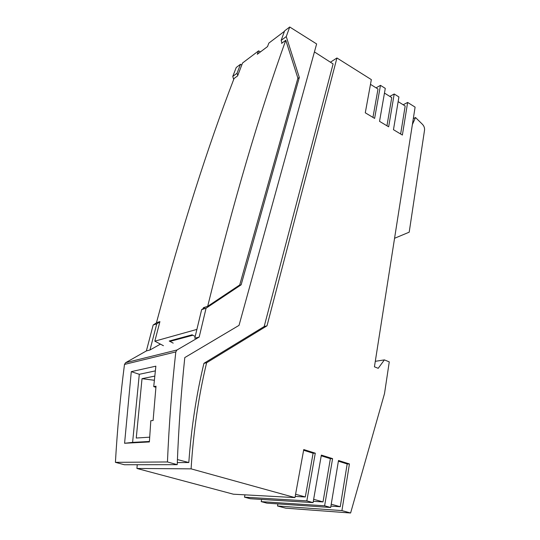 <?xml version="1.0" encoding="UTF-8"?>
<svg xmlns="http://www.w3.org/2000/svg" width="540" height="540" viewBox="0 0 540 540"><rect width="100%" height="100%" fill="white"/><g stroke="black" fill="none" stroke-linecap="round" stroke-linejoin="round"><path stroke-width="0.81" d="M173.198 343.136L169.236 341.017L192.119 334.814L195.176 336.488M207.684 306.315L239.72 284.958L297.891 78.172L285.788 40.27C259.403 113.218 233.368 201.899 207.684 306.315L203.445 307.672L203.222 308.556M196.864 329.407L154.832 341.165L159.921 321.597L156.452 322.711C181.838 228.157 207.711 146.758 234.056 78.509L237.607 75.884L242.554 62.998L258.593 50.861L260.456 51.901M163.424 345.715L154.832 341.165M258.593 50.861L257.297 54.277L267.529 46.582L268.826 43.119L284.472 31.286M285.788 40.27L281.563 43.396L281.853 42.572M350.608 513L384.514 393.579L389.266 361.881L384.392 359.89L378.209 368.314L374.436 366.808L415.105 107.129L407.639 102.438L402.388 135.047L393.471 129.701L398.912 96.95L394.207 93.994L388.658 126.819L379.539 121.352L385.283 88.385L380.471 85.354L374.618 118.402L365.283 112.806L371.345 79.616L336.933 57.983L267.003 325.829L206.611 362.772C198.592 396.063 193.421 431.426 191.099 468.855L294.968 497.603L303.75 449.55L315.286 453.188L306.835 500.884L313.072 502.612L321.354 455.099L332.586 458.642L324.614 505.805L330.689 507.485L338.499 460.499L349.434 463.948L341.928 510.597L350.608 513L285.701 508.167L277.506 505.98L277.898 503.901M294.968 497.603L233.381 494.201L136.931 468.457L137.234 464.724M330.689 507.485L266.915 503.152L261.198 501.626L261.637 499.433M313.072 502.612L250.351 498.731L244.499 497.171L244.971 494.843M191.099 468.855L136.931 468.457M384.392 359.89L375.3 361.314M394.207 93.994L389.779 96.397M407.639 102.438L403.178 104.767M336.933 57.983L330.426 62.208M314.429 51.921L333.099 63.929L264.175 326.538L203.938 363.326L206.611 362.772M267.003 325.829L264.175 326.538M177.417 459.567L188.811 462.524C191.342 427.606 196.385 394.538 203.938 363.326M188.811 462.524L177.302 462.591M412.378 124.538L415.523 117.517L422.489 124.362C424.055 126.056 424.737 127.98 424.535 130.133L409.199 232.18L394.565 238.282M415.523 117.517L413.309 118.611M277.506 505.98L341.928 510.597M349.434 463.948L347.186 463.955L338.384 461.187M330.919 506.115L340.254 506.729L347.186 463.955M313.652 499.298L323.015 501.917L330.365 458.663L321.233 455.794M332.586 458.642L330.365 458.663M313.295 501.336L323.015 501.917M261.198 501.626L324.614 505.805M315.286 453.188L313.099 453.229L303.622 450.252M295.184 496.429L305.303 496.969L313.099 453.229M244.499 497.171L306.835 500.884M380.471 85.354L376.083 87.844M372.944 117.396L378 89.039L370.481 84.348M386.951 125.793L391.736 97.619L384.467 93.076M400.639 133.994L405.175 106.016L398.135 101.615M295.582 494.249L305.303 496.969M331.236 504.212L340.254 506.729M233.712 79.414L232.76 76.43L237.026 73.251L240.496 64.267L236.23 67.5L232.76 76.43M237.749 75.512L237.026 73.251M167.447 461.957L177.221 464.663L124.389 464.744L115.412 462.341C117.376 428.558 120.4 395.921 124.49 364.426L175.81 351.911C171.862 387.146 169.081 423.833 167.447 461.957L115.412 462.341M289.724 27L284.627 30.861L281.151 40.379L286.254 36.578L289.724 27L316.629 43.943L239.031 325.363L184.795 357.575C181.163 391.919 178.639 427.613 177.221 464.663M286.254 36.578L299.315 77.477L241.144 284.816L206.071 308.219L201.65 309.623L205.517 307.004M159.847 321.881L156.762 323.858L149.965 349.994L146.381 350.933L125.618 362.698L176.999 349.988L199.193 337.061L206.071 308.219M176.999 349.988L175.81 351.911M241.778 65.009L240.496 64.267M199.193 337.061L194.765 338.222L201.65 309.623M169.972 341.408L192.881 335.232M149.965 349.994L160.434 344.129M124.585 443.266L149.384 441.943L150.815 420.721L153.103 420.491L156.013 386.208L153.731 386.613L155.858 366.174L131.288 371.648L124.585 443.266L132.604 442.382L139.293 374.301L131.288 371.648M155.345 370.886L139.293 374.301M132.604 442.382L149.411 441.47M154.791 376.103L142.02 378.668L136.249 438.035L149.681 437.177M154.359 380.275L142.02 378.668M156.762 323.858L153.171 324.999L156.938 322.556M155.905 387.315L153.731 386.613M146.381 350.933L153.171 324.999M241.144 284.816L238.673 285.653M125.618 362.698L124.49 364.426M281.151 40.379L282.008 43.065M297.81 78.469L299.315 77.477"/></g></svg>
